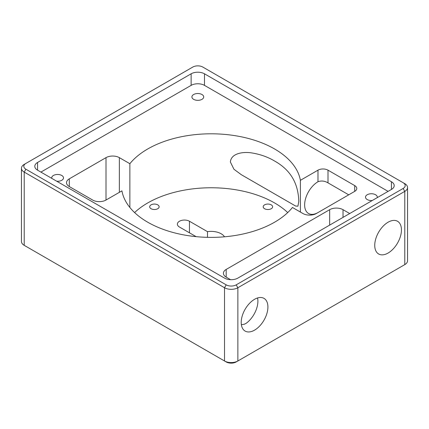 <?xml version="1.0" encoding="UTF-8"?>
<svg xmlns="http://www.w3.org/2000/svg" width="429" height="429" viewBox="0 0 429 429"><rect width="100%" height="100%" fill="white"/><g stroke="black" fill="none" stroke-linecap="round" stroke-linejoin="round"><path stroke-width="0.64" d="M157.749 204.864A4.719 2.724 180 0 1 157.749 208.719A4.719 2.724 180 0 1 151.072 208.719L151.072 208.719A4.719 2.724 180 0 1 151.072 204.864A4.719 2.724 180 0 1 157.749 204.864M271.251 208.719A4.719 2.724 180 0 1 264.575 208.719A4.719 2.724 180 0 1 264.575 204.864A4.719 2.724 180 0 1 271.251 204.864A4.719 2.724 180 0 1 271.251 208.719L271.251 208.719M201.984 94.519A5.899 3.405 0 0 0 195.549 93.785A5.899 3.405 0 0 0 191.908 96.933A5.899 3.405 0 0 0 193.635 99.34A5.899 3.405 0 0 0 200.064 100.08A5.899 3.405 0 0 0 203.711 96.933A5.899 3.405 0 0 0 201.984 94.519M56.762 181.252A5.899 3.405 0 0 0 63.503 177.879A5.899 3.405 0 0 0 61.771 175.472A5.899 3.405 0 0 0 55.341 174.732A5.899 3.405 0 0 0 51.7 177.879A5.899 3.405 0 0 0 51.759 178.362M377.241 197.635A5.899 3.405 0 0 0 377.3 197.152A5.899 3.405 0 0 0 375.573 194.745A5.899 3.405 0 0 0 369.144 194.005A5.899 3.405 0 0 0 365.497 197.152A5.899 3.405 0 0 0 367.229 199.56A5.899 3.405 0 0 0 372.238 200.525M207.497 237.334L207.497 231.66L189.462 221.246A7.084 4.086 0 0 0 181.746 220.361A7.084 4.086 0 0 0 177.375 224.136A7.084 4.086 0 0 0 179.445 227.027L196.101 236.642M224.496 236.803A14.162 8.178 0 0 0 221.176 233.773A14.162 8.178 0 0 0 207.497 231.66M348.729 194.825L328.003 182.861C324.667 180.888 321.332 180.512 317.986 181.735A18.887 10.902 120 0 0 305.652 198.375A18.887 10.902 120 0 0 308.548 213.508A18.887 10.902 120 0 0 317.868 212.639M388.095 253.046A18.887 10.902 120 0 0 400.429 236.406A18.887 10.902 120 0 0 397.533 221.273A18.887 10.902 120 0 0 388.095 222.211A18.887 10.902 120 0 0 375.756 238.851A18.887 10.902 120 0 0 378.651 253.984A18.887 10.902 120 0 0 388.095 253.046M298.782 201.378C298.209 180.7 288.127 168.586 274.533 160.988C267.573 156.837 259.706 154.108 250.927 152.799C243.007 151.705 231.183 153.239 230.368 161.985L233.955 169.267L241.334 174.705L295.635 206.054L297.93 206.183L298.782 201.378M257.556 297.967A18.887 10.902 -60 0 1 246.214 323.273L244.332 324.238L241.366 324.705M254.558 330.142A18.887 10.902 120 0 0 266.897 313.502A18.887 10.902 120 0 0 264.001 298.37A18.887 10.902 120 0 0 254.558 299.303A18.887 10.902 120 0 0 242.224 315.942A18.887 10.902 120 0 0 245.12 331.075A18.887 10.902 120 0 0 254.558 330.142M147.732 222.211A89.699 51.791 0 0 0 292.46 207.47L302.965 213.535A9.443 5.454 0 0 0 316.318 213.535L354.708 191.372A7.084 4.086 0 0 0 356.783 188.481A7.084 4.086 0 0 0 354.708 185.591L328.003 170.168A7.084 4.086 0 0 0 317.986 170.168L300.397 180.325A89.699 51.791 0 0 0 226.094 134.524A89.699 51.791 0 0 0 129.864 163.706L119.359 157.641A9.443 5.454 0 0 0 106.006 157.641L69.283 178.845A9.443 5.454 0 0 0 66.516 182.7A9.443 5.454 0 0 0 69.283 186.551L92.653 200.043A9.443 5.454 0 0 0 106.006 200.043L121.927 190.851A89.699 51.791 0 0 0 147.732 222.211M403.115 182.7L404.783 183.66A9.443 5.454 180 0 1 407.55 187.516A9.443 5.454 180 0 1 404.783 191.372L237.87 287.741A9.443 5.454 180 0 1 224.517 287.741L24.217 172.099A9.443 5.454 180 0 1 21.45 168.243A9.443 5.454 180 0 1 24.217 164.387L25.885 163.422A7.084 4.086 0 0 0 25.885 169.208L226.185 284.851A7.084 4.086 0 0 0 236.197 284.851L403.115 188.481A7.084 4.086 0 0 0 403.115 182.7L202.815 67.058A7.084 4.086 0 0 0 192.803 67.058L24.217 164.387M21.45 168.243L21.45 241.484A9.443 5.454 0 0 0 24.217 245.34L224.517 360.982A9.443 5.454 0 0 0 237.87 360.982L404.783 264.613A9.443 5.454 0 0 0 407.55 260.757L407.55 187.516M391.43 181.735L204.483 73.804A9.443 5.454 0 0 0 191.13 73.804L37.57 162.462A9.443 5.454 0 0 0 34.803 166.318A9.443 5.454 0 0 0 37.57 170.168L224.517 278.105A9.443 5.454 0 0 0 237.87 278.105L391.43 189.446A9.443 5.454 0 0 0 394.197 185.591A9.443 5.454 0 0 0 391.43 181.735L391.43 189.446M403.131 265.567A7.084 4.086 180 0 1 403.115 265.578L404.783 264.613L403.115 265.578L404.783 264.613L404.783 191.372L403.115 188.481M236.197 284.851L237.87 287.741L237.87 360.982L236.197 361.942A7.084 4.086 180 0 1 226.185 361.942L224.517 360.982L224.517 287.741L226.185 284.851M25.885 246.3L25.885 246.3A7.084 4.086 180 0 1 25.869 246.294L24.217 245.34L25.885 246.3M388.095 191.372L204.483 85.366A9.443 5.454 0 0 0 191.13 85.366L40.905 172.099M349.699 213.535L343.023 209.679A9.443 5.454 0 0 0 329.67 209.679L226.185 269.428A9.443 5.454 0 0 0 223.418 273.284A9.443 5.454 0 0 0 226.185 277.139L230.598 279.687M129.864 163.706L129.864 207.47M300.397 212.055L300.397 180.325M287.725 212.575A89.699 51.791 0 0 0 134.599 212.575M25.885 169.208L24.217 172.099L24.217 245.34M37.57 170.168L37.57 162.462M191.13 85.366L191.13 73.804M204.483 85.366L204.483 73.804M106.006 200.043L106.006 157.641M69.283 186.551L69.283 178.845M226.185 277.139L226.185 269.428M329.67 225.102L329.67 209.679M343.023 217.39L343.023 209.679M119.359 192.337L119.359 157.641M317.986 181.735L317.986 170.168M328.003 182.861L328.003 170.168M354.708 191.372L354.708 185.591M189.462 232.813L189.462 221.246M224.517 360.982L226.185 361.942M240.921 174.464L241.334 174.705"/></g></svg>
